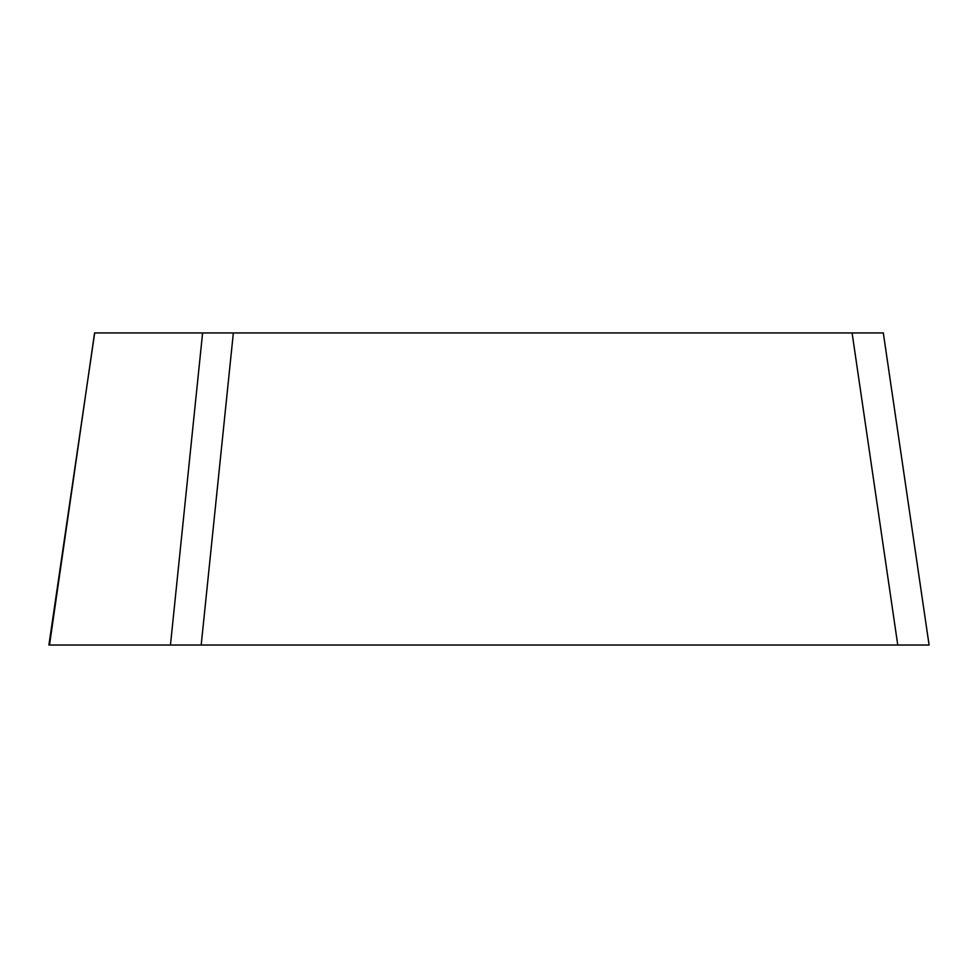 <?xml version="1.0" encoding="UTF-8"?>
<svg xmlns="http://www.w3.org/2000/svg" width="978" height="978" viewBox="0 0 978 978"><rect width="100%" height="100%" fill="white"/><g stroke="black" fill="none" stroke-linecap="round" stroke-linejoin="round"><path stroke-width="1.47" d="M883.427 332.936L94.573 332.936L49.499 645.04L170.453 645.04L48.9 645.04L94.683 332.96M233.351 332.936L201.187 645.04L897.767 645.04L170.453 645.04L202.605 332.936M883.317 332.96L929.1 645.04M928.501 645.04L897.767 645.04L852.095 332.936"/></g></svg>
